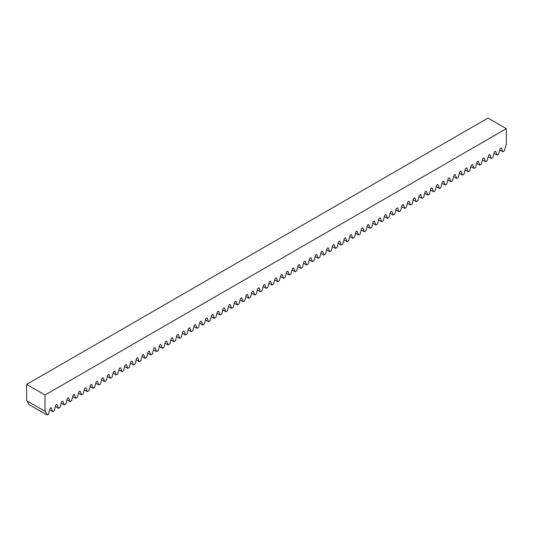 <?xml version="1.0" encoding="UTF-8"?>
<svg xmlns="http://www.w3.org/2000/svg" width="533" height="533" viewBox="0 0 533 533"><rect width="100%" height="100%" fill="white"/><g stroke="black" fill="none" stroke-linecap="round" stroke-linejoin="round"><path stroke-width="0.8" d="M45.019 395.013L506.35 128.666L487.981 118.059L26.65 384.406L45.019 395.013L45.019 411.289L45.458 411.036L46.964 414.94L28.595 404.334L27.343 401.082M26.65 384.406L26.65 400.683L45.019 411.289M46.964 414.94L48.51 414.048L50.015 408.405L51.228 407.705L52.734 411.609L54.279 410.716L55.785 405.073L56.998 404.374L58.503 408.278L60.049 407.385L61.555 401.742L62.767 401.043L64.273 404.947L65.826 404.054L67.325 398.411L68.544 397.711L70.043 401.615L71.595 400.723L73.101 395.08L74.314 394.38L75.819 398.284L77.365 397.391L78.871 391.748L80.083 391.049L81.589 394.953L83.135 394.054L84.64 388.417L85.853 387.718L87.359 391.622L88.904 390.722L90.41 385.086L91.623 384.386L93.128 388.284L94.674 387.391L96.18 381.755L97.392 381.048L98.898 384.953L100.451 384.06L101.95 378.423L103.169 377.717L104.668 381.621L106.22 380.729L107.726 375.085L108.939 374.386L110.444 378.29L111.99 377.397L113.496 371.754L114.708 371.055L116.214 374.959L117.76 374.066L119.265 368.423L120.478 367.723L121.984 371.628L123.529 370.735L125.035 365.092L126.248 364.392L127.753 368.296L129.299 367.404L130.805 361.76L132.017 361.061L133.523 364.965L135.076 364.072L136.575 358.429L137.794 357.73L139.293 361.634L140.845 360.741L142.351 355.098L143.564 354.398L145.069 358.303L146.615 357.41L148.121 351.767L149.333 351.067L150.839 354.971L152.385 354.079L153.89 348.435L155.103 347.736L156.609 351.64L158.154 350.741L159.66 345.104L160.873 344.405L162.378 348.309L163.924 347.409L165.43 341.773L166.642 341.073L168.148 344.971L169.701 344.078L171.2 338.442L172.419 337.735L173.918 341.64L175.47 340.747L176.976 335.11L178.189 334.404L179.694 338.308L181.24 337.416L182.746 331.773L183.958 331.073L185.464 334.977L187.01 334.084L188.515 328.441L189.728 327.742L191.234 331.646L192.779 330.753L194.285 325.11L195.498 324.41L197.003 328.315L198.549 327.422L200.055 321.779L201.267 321.079L202.773 324.983L204.326 324.091L205.825 318.448L207.044 317.748L208.543 321.652L210.095 320.759L211.601 315.116L212.814 314.417L214.319 318.321L215.865 317.428L217.371 311.785L218.583 311.085L220.089 314.99L221.635 314.097L223.14 308.454L224.353 307.754L225.859 311.658L227.404 310.766L228.91 305.123L230.123 304.423L231.628 308.327L233.174 307.428L234.68 301.791L235.892 301.092L237.398 304.996L238.951 304.096L240.45 298.46L241.669 297.76L243.168 301.658L244.72 300.765L246.226 295.129L247.439 294.423L248.944 298.327L250.49 297.434L251.996 291.798L253.208 291.091L254.714 294.996L256.26 294.103L257.765 288.46L258.978 287.76L260.484 291.664L262.029 290.771L263.535 285.128L264.748 284.429L266.253 288.333L267.799 287.44L269.305 281.797L270.517 281.098L272.023 285.002L273.576 284.109L275.075 278.466L276.294 277.766L277.793 281.671L279.345 280.778L280.851 275.135L282.064 274.435L283.569 278.339L285.115 277.446L286.621 271.803L287.833 271.104L289.339 275.008L290.885 274.115L292.39 268.472L293.603 267.773L295.109 271.677L296.654 270.784L298.16 265.141L299.373 264.441L300.879 268.346L302.424 267.453L303.93 261.81L305.142 261.11L306.648 265.014L308.201 264.115L309.7 258.478L310.919 257.779L312.418 261.683L313.97 260.784L315.476 255.147L316.689 254.448L318.194 258.345L319.74 257.452L321.246 251.816L322.458 251.11L323.964 255.014L325.51 254.121L327.015 248.485L328.228 247.778L329.734 251.683L331.279 250.79L332.785 245.147L333.998 244.447L335.504 248.351L337.056 247.459L338.555 241.815L339.768 241.116L341.273 245.02L342.826 244.127L344.325 238.484L345.544 237.785L347.043 241.689L348.595 240.796L350.101 235.153L351.314 234.453L352.819 238.358L354.365 237.465L355.871 231.822L357.083 231.122L358.589 235.026L360.135 234.134L361.64 228.49L362.853 227.791L364.359 231.695L365.905 230.802L367.41 225.159L368.623 224.46L370.129 228.364L371.681 227.471L373.18 221.828L374.399 221.128L375.898 225.033L377.451 224.14L378.95 218.497L380.169 217.797L381.668 221.701L383.22 220.802L384.726 215.165L385.939 214.466L387.444 218.37L388.99 217.471L390.496 211.834L391.708 211.135L393.214 215.032L394.76 214.139L396.266 208.503L397.478 207.797L398.984 211.701L400.53 210.808L402.035 205.172L403.248 204.465L404.754 208.37L406.306 207.477L407.805 201.834L409.024 201.134L410.523 205.038L412.076 204.146L413.575 198.503L414.794 197.803L416.293 201.707L417.845 200.814L419.351 195.171L420.564 194.472L422.069 198.376L423.615 197.483L425.121 191.84L426.333 191.14L427.839 195.045L429.385 194.152L430.891 188.509L432.103 187.809L433.609 191.713L435.155 190.821L436.66 185.178L437.873 184.478L439.379 188.382L440.931 187.489L442.43 181.846L443.649 181.147L445.148 185.051L446.701 184.158L448.2 178.515L449.419 177.815L450.918 181.72L452.47 180.827L453.976 175.184L455.189 174.484L456.694 178.388L458.24 177.489L459.746 171.853L460.958 171.153L462.464 175.057L464.01 174.158L465.516 168.521L466.728 167.815L468.234 171.719L469.78 170.826L471.285 165.19L472.498 164.484L474.004 168.388L475.556 167.495L477.055 161.859L478.274 161.153L479.773 165.057L481.326 164.164L482.825 158.521L484.044 157.821L485.543 161.726L487.095 160.833L488.601 155.19L489.814 154.49L491.319 158.394L492.865 157.501L494.371 151.858L495.583 151.159L497.089 155.063L498.635 154.17L500.141 148.527L501.353 147.828L502.859 151.732L504.405 150.839L505.91 145.196L506.35 144.943L506.35 128.666M52.734 411.609L49.636 409.824M58.503 408.278L55.405 406.492M64.273 404.947L61.182 403.161M70.043 401.615L66.951 399.83M75.819 398.284L72.721 396.492M81.589 394.953L78.491 393.161M87.359 391.622L84.261 389.83M93.128 388.284L90.03 386.498M98.898 384.953L95.807 383.167M104.668 381.621L101.576 379.836M110.444 378.29L107.346 376.505M116.214 374.959L113.116 373.173M121.984 371.628L118.886 369.842M127.753 368.296L124.655 366.511M133.523 364.965L130.432 363.18M139.293 361.634L136.201 359.848M145.069 358.303L141.971 356.517M150.839 354.971L147.741 353.179M156.609 351.64L153.511 349.848M162.378 348.309L159.28 346.517M168.148 344.971L165.057 343.185M173.918 341.64L170.826 339.854M179.694 338.308L176.596 336.523M185.464 334.977L182.366 333.192M191.234 331.646L188.136 329.86M197.003 328.315L193.905 326.529M202.773 324.983L199.682 323.198M208.543 321.652L205.452 319.867M214.319 318.321L211.221 316.535M220.089 314.99L216.991 313.204M225.859 311.658L222.761 309.866M231.628 308.327L228.53 306.535M237.398 304.996L234.307 303.204M243.168 301.658L240.077 299.872M248.944 298.327L245.846 296.541M254.714 294.996L251.616 293.21M260.484 291.664L257.386 289.879M266.253 288.333L263.155 286.547M272.023 285.002L268.932 283.216M277.793 281.671L274.702 279.885M283.569 278.339L280.471 276.554M289.339 275.008L286.241 273.222M295.109 271.677L292.011 269.891M300.879 268.346L297.78 266.553M306.648 265.014L303.557 263.222M312.418 261.683L309.327 259.891M318.194 258.345L315.096 256.56M323.964 255.014L320.866 253.228M329.734 251.683L326.636 249.897M335.504 248.351L332.405 246.566M341.273 245.02L338.182 243.235M347.043 241.689L343.952 239.903M352.819 238.358L349.721 236.572M358.589 235.026L355.491 233.241M364.359 231.695L361.261 229.91M370.129 228.364L367.03 226.578M375.898 225.033L372.807 223.24M381.668 221.701L378.577 219.909M387.444 218.37L384.346 216.578M393.214 215.032L390.116 213.247M398.984 211.701L395.886 209.915M404.754 208.37L401.655 206.584M410.523 205.038L407.432 203.253M416.293 201.707L413.202 199.922M422.069 198.376L418.971 196.59M427.839 195.045L424.741 193.259M433.609 191.713L430.511 189.928M439.379 188.382L436.28 186.597M445.148 185.051L442.057 183.259M450.918 181.72L447.827 179.927M456.694 178.388L453.596 176.596M462.464 175.057L459.366 173.265M468.234 171.719L465.136 169.934M474.004 168.388L470.905 166.602M479.773 165.057L476.682 163.271M485.543 161.726L482.452 159.94M491.319 158.394L488.221 156.609M497.089 155.063L493.991 153.277M502.859 151.732L499.761 149.946"/></g></svg>
